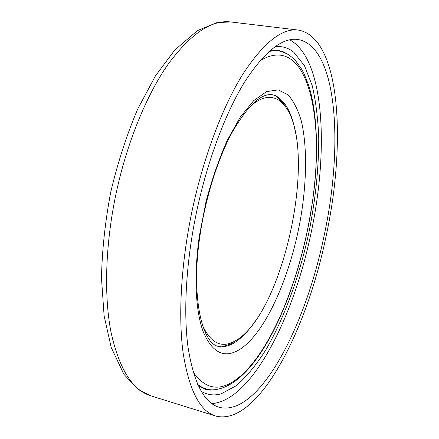 <?xml version="1.0" encoding="UTF-8"?>
<svg xmlns="http://www.w3.org/2000/svg" width="439" height="439" viewBox="0 0 439 439"><rect width="100%" height="100%" fill="white"/><g stroke="black" fill="none" stroke-linecap="round" stroke-linejoin="round"><path stroke-width="0.66" d="M323.867 236.775C343.435 147.959 338.195 46.413 297.801 39.45C282.173 37.392 264.448 51.566 244.627 81.989C225.591 112.768 207.543 160.4 196.754 211.044C186.087 261.414 183.228 311.783 188.04 347.298C193.714 382.797 204.053 402.793 219.061 407.277C258.95 417.484 305.484 326.221 323.867 236.775M211.812 403.6C251.766 400.867 293.576 317.15 310.839 233.987C328.86 151.373 324.855 58.585 289.685 39.839M192.244 210.133C181.038 263.071 178.069 315.981 183.156 353.203C189.149 390.375 199.992 411.321 215.675 416.04C257.995 426.796 306.696 330.507 325.886 237.181C346.294 144.513 341.125 37.524 298.3 30.071C281.953 27.942 263.378 42.797 242.564 74.63C222.578 106.88 203.586 156.904 192.244 210.133M233.521 342.19L233.707 341.904M235.968 340.472L230.195 344.127L221.497 346.854M275.291 95.576L282.837 102.572L285.877 107.319M202.538 325.42C210.698 343.062 221.333 348.363 234.453 341.328L234.969 341.048C283.385 314.977 318.703 149.995 285.202 106.386C281.284 101.113 276.63 98.144 271.242 97.48C264.552 96.723 257.216 100.021 249.22 107.368M284.401 105.091L284.351 104.756M199.405 235.677L206.006 201.682C211.966 179.249 219.066 158.77 227.309 140.244L240.342 117.021L253.715 100.641L266.566 91.625L278.189 89.885L288.072 94.873C293.702 101.206 298.169 110.09 301.467 121.526C307.059 146.077 306.751 179.293 301.406 213.667C291.902 273.59 265.134 335.714 237.609 350.673C223.347 358.279 211.905 352.012 203.29 331.868C195.514 311.246 193.632 275.418 199.405 235.677M198.373 385.93L204.947 389.245L210.363 390.09L214.051 389.859M286.096 53.289L282.831 51.572L277.541 50.128L270.188 50.452M201.188 391.281C207.46 395.001 214.111 395.852 221.157 393.816L236.407 385.661C246.614 376.646 256.442 364.699 265.891 349.823C284.263 318.165 299.184 276.762 308.699 233.553C315.383 200.607 318.736 168.883 318.752 138.389C318.05 118.892 315.861 101.25 312.167 85.479L304.468 65.702L293.795 52.252C288.297 47.758 282.014 45.914 274.946 46.732M215.675 416.04L150.775 395.802C132.562 390.255 119.331 369.188 111.089 332.597C103.867 296.029 105.261 244.742 116.028 193.78C126.931 142.549 146.686 94.665 168.351 63.902C190.981 33.534 211.796 19.557 230.799 21.966L298.3 30.071M215.05 389.788L212.52 389.887C207.263 389.848 202.308 388.016 197.66 384.383M268.898 51.577C273.426 50.452 277.673 50.441 281.635 51.55L286.98 53.767M259.745 60.999C309.061 30.324 326.649 123.414 310.817 211.636C299.118 284.132 267.428 360.084 232.763 381.82C217.59 391.368 204.393 388.109 193.16 372.042M255.471 320.766C247.859 332.016 240.067 339.775 232.099 344.033L228.307 345.663L224.576 346.607L221.64 346.859L218.397 346.404C202.127 343.627 190.586 296.446 200.019 235.375C205.551 197.583 217.92 158.578 232.286 132.134C247.722 105.656 261.051 93.183 272.273 94.72L275.423 95.631C285.427 100.915 292.154 113.465 295.606 133.291M150.775 395.802L138.433 389.596L123.957 374.39L111.237 347.551L104.125 315.959L101.486 278.183C102.046 250.433 105.14 221.7 110.765 191.986C117.767 162.562 126.684 135.053 137.511 109.47L155.362 76.013L174.777 50.024L197.506 30.565L217.02 22.57L230.799 21.966M281.47 51.05L284.713 52.636C288.769 54.579 292.412 57.306 295.645 60.818L301.478 68.901L304.007 73.626L308.507 84.859C318.676 116.703 318.703 163.906 310.977 211.56C296.874 296.896 256.469 387.708 212.52 389.887L208.909 390.008M285.202 106.386L282.837 102.572M234.969 341.048L231.249 343.561"/></g></svg>
